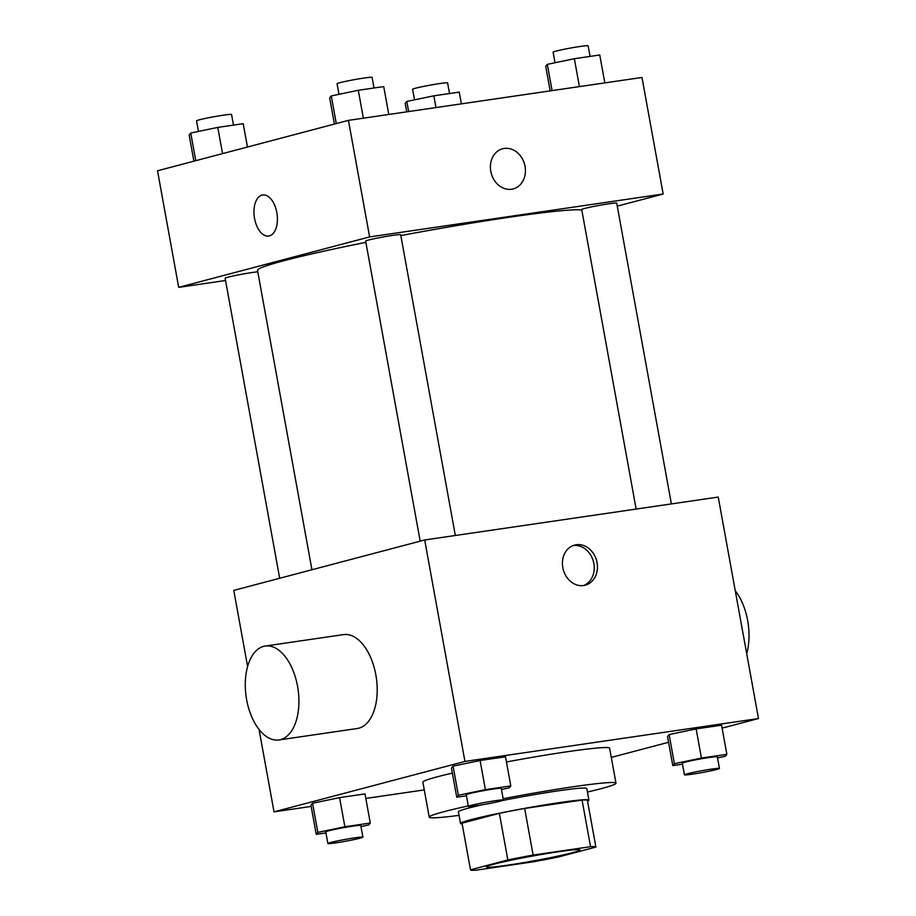 <?xml version="1.0" encoding="UTF-8"?>
<svg xmlns="http://www.w3.org/2000/svg" width="916" height="916" viewBox="0 0 916 916"><rect width="100%" height="100%" fill="white"/><g stroke="black" fill="none" stroke-linecap="round" stroke-linejoin="round"><path stroke-width="1.37" d="M494.056 864.154A47.449 2.473 -10.3 0 1 546.257 853.655A47.449 2.473 -10.3 0 1 579.885 849.956A47.449 2.473 -10.3 0 1 533.639 860.88A47.449 2.473 -10.3 0 1 486.51 866.925A47.449 2.473 -10.3 0 1 494.056 864.154M475.851 870.2L533.272 861.807A63.731 3.332 -10.3 0 0 558.554 856.941L595.904 847.071A63.731 3.332 -10.3 0 1 595.904 847.071A63.731 3.332 -10.3 0 0 590.545 846.682L533.123 855.075A63.731 3.332 -10.3 0 0 507.842 859.941L470.492 869.811A63.731 3.332 -10.3 0 0 470.492 869.834A63.731 3.332 -10.3 0 0 475.851 870.2M590.545 846.682L582.072 800.057L524.65 808.45L533.123 855.075M507.842 859.941L499.369 813.316L462.019 823.186L470.492 869.811M499.369 813.316A63.731 3.332 -10.3 0 1 524.65 808.45M582.072 800.057A63.731 3.332 -10.3 0 1 587.419 800.424A63.731 3.332 -10.3 0 1 587.431 800.447M462.03 823.244A63.731 3.332 -10.3 0 1 462.019 823.209A63.731 3.332 -10.3 0 1 462.019 823.186L470.492 869.834M587.557 801.145A65.242 3.412 169.7 0 0 588.919 800.149A65.242 3.412 169.7 0 0 559.722 802.576A65.242 3.412 169.7 0 0 493.839 814.381A65.242 3.412 169.7 0 0 460.53 823.484A65.242 3.412 169.7 0 0 462.156 823.931M502.449 800.527A65.242 3.412 -10.3 0 1 557.604 790.92A65.242 3.412 -10.3 0 1 586.801 788.493L588.919 800.149M460.53 823.484L458.412 811.828A65.242 3.412 -10.3 0 1 468.786 808.027A65.242 3.412 -10.3 0 1 481.885 804.866M459.053 815.366A94.909 4.958 -10.3 0 1 429.226 817.129A94.909 4.958 -10.3 0 1 444.329 811.599A94.909 4.958 -10.3 0 1 468.294 805.908M503.17 798.752A94.909 4.958 -10.3 0 1 615.976 783.191A94.909 4.958 -10.3 0 1 587.442 792.031M429.226 817.129L422.871 782.161A94.909 4.958 -10.3 0 1 437.974 776.631A94.909 4.958 -10.3 0 1 452.367 773.093M506.456 761.963A94.909 4.958 -10.3 0 1 609.621 748.223L615.976 783.191M717.537 757.887L725.254 756.273L726.857 754.349L721.568 725.209L696.137 728.918L669.115 734.563L667.501 736.487L672.802 765.627L682.512 764.207M611.293 757.406L668.554 742.281M722.094 728.14L758.482 718.533L464.939 761.425L274.021 811.862L311.165 806.423M365.827 798.443L424.28 789.901M501.476 789.455L509.204 787.852L510.807 785.917L505.517 756.788L480.087 760.498L453.065 766.142L451.451 768.066L456.752 797.206L466.462 795.786M360.973 826.576L368.69 824.961L370.293 823.037L365.003 793.897L339.573 797.618L312.551 803.252L310.936 805.175L316.238 834.316L325.947 832.896M758.482 718.533L718.236 497.067L424.692 539.971L464.939 761.425M562.813 567.645A20.759 17.267 -104.8 0 1 574.63 545.066A20.759 17.267 -104.8 0 1 596.637 560.729A20.759 17.267 -104.8 0 1 585.232 585.21A20.759 17.267 -104.8 0 1 562.813 567.645M424.692 539.971L233.775 590.396L247.606 666.482M259.045 729.434L274.021 811.862M265.239 646.043L343.523 634.605A47.449 26.209 81.7 0 1 376.316 677.76A47.449 26.209 81.7 0 1 357.24 728.506L278.968 739.945A47.449 26.209 81.7 0 1 246.393 698.255A47.449 26.209 81.7 0 1 263.625 646.375A47.449 26.209 81.7 0 1 265.239 646.043A47.449 26.209 81.7 0 1 298.032 689.198A47.449 26.209 81.7 0 1 278.968 739.945M746.7 653.726A47.449 26.209 -98.3 0 0 735.262 590.786M573.05 545.581A20.759 17.267 -104.8 0 1 593.431 561.577A20.759 17.267 -104.8 0 1 583.606 585.542M311.932 569.752L257.522 270.38A166.082 8.668 -10.3 0 1 283.937 260.705A166.082 8.668 -10.3 0 1 365.885 242.362M400.819 235.572A166.082 8.668 -10.3 0 1 581.786 209.982M257.785 271.812A17.793 0.927 169.7 0 0 238.011 274.96A17.793 0.927 169.7 0 0 225.141 278.212L279.678 578.271M636.139 509.067L581.706 209.512A17.793 0.927 -10.3 0 1 584.534 208.482A17.793 0.927 -10.3 0 1 604.113 204.543A17.793 0.927 -10.3 0 1 616.72 203.157L671.382 503.915M420.181 541.161L365.656 241.091A17.793 0.927 -10.3 0 1 368.484 240.049A17.793 0.927 -10.3 0 1 388.063 236.11A17.793 0.927 -10.3 0 1 400.67 234.725L455.332 535.494M617.258 206.146L663.161 194.02L369.617 236.912L178.7 287.349L225.554 280.502M369.617 236.912L348.435 120.362L641.979 77.459L663.161 194.02M490.793 171.349A20.759 17.267 -104.8 0 1 502.609 148.77A20.759 17.267 -104.8 0 1 524.616 164.433A20.759 17.267 -104.8 0 1 513.212 188.914A20.759 17.267 -104.8 0 1 490.793 171.349M348.435 120.362L157.518 170.788L178.7 287.349M268.686 236.053A20.759 11.473 81.7 0 1 254.442 217.802A20.759 11.473 81.7 0 1 261.987 195.108A20.759 11.473 81.7 0 1 262.686 194.971A20.759 11.473 81.7 0 1 277.033 213.852A20.759 11.473 81.7 0 1 268.686 236.053A20.759 11.473 81.7 0 1 254.442 217.813A20.759 11.473 81.7 0 1 261.976 195.108A20.759 11.473 81.7 0 1 262.686 194.959M502.609 148.77A20.759 17.267 -104.8 0 1 524.605 164.433A20.759 17.267 -104.8 0 1 513.212 188.914M247.446 147.029L243.198 123.683L217.779 127.404L190.746 133.038L189.143 134.973L193.906 161.17M217.779 127.404L222.542 153.613M190.746 133.038L195.772 160.678M198.463 131.435L196.551 120.855A17.793 0.927 -10.3 0 1 199.379 119.813A17.793 0.927 -10.3 0 1 218.947 115.874A17.793 0.927 -10.3 0 1 231.565 114.489L233.488 125.103M461.389 103.852L459.248 92.115L433.829 95.825L406.796 101.47L405.193 103.394L406.727 111.832M433.829 95.825L435.959 107.561M406.796 101.47L408.639 111.557M414.524 99.855L412.601 89.276A17.793 0.927 -10.3 0 1 415.429 88.245A17.793 0.927 -10.3 0 1 434.997 84.306A17.793 0.927 -10.3 0 1 447.615 82.921L449.538 93.535M388.785 114.466L383.712 86.573L358.293 90.283L331.26 95.928L329.657 97.852L334.42 124.061M358.293 90.283L363.366 118.175M331.26 95.928L336.286 123.568M338.977 94.314L337.054 83.734A17.793 0.927 -10.3 0 1 339.893 82.703A17.793 0.927 -10.3 0 1 359.461 78.765A17.793 0.927 -10.3 0 1 372.079 77.379L374.003 87.993M604.835 82.887L599.762 54.994L574.343 58.716L547.31 64.349L545.707 66.273L550.173 90.879M574.343 58.716L579.416 86.596M547.31 64.349L552.085 90.592M555.027 62.746L553.104 52.166A17.793 0.927 -10.3 0 1 555.943 51.124A17.793 0.927 -10.3 0 1 575.511 47.185A17.793 0.927 -10.3 0 1 588.129 45.8L590.053 56.414M370.293 823.037L344.874 826.759L317.841 832.392L316.238 834.316M327.871 843.51L325.752 831.854A17.793 0.927 -10.3 0 1 328.592 830.823A17.793 0.927 -10.3 0 1 348.16 826.885A17.793 0.927 -10.3 0 1 360.778 825.499L362.896 837.155A17.793 0.927 -10.3 0 1 345.55 841.243A17.793 0.927 -10.3 0 1 327.871 843.51A17.793 0.927 -10.3 0 1 330.71 842.48A17.793 0.927 -10.3 0 1 350.278 838.541A17.793 0.927 -10.3 0 1 362.896 837.155M365.003 793.897L339.573 797.618L344.874 826.759M339.573 797.618L312.551 803.252L317.841 832.392M312.551 803.252L310.936 805.175M510.807 785.917L485.388 789.638L458.355 795.271L456.752 797.206M468.385 806.401L466.267 794.745A17.793 0.927 -10.3 0 1 469.095 793.703A17.793 0.927 -10.3 0 1 488.675 789.764A17.793 0.927 -10.3 0 1 501.281 788.378L503.399 800.034A17.793 0.927 -10.3 0 1 486.064 804.133A17.793 0.927 -10.3 0 1 468.385 806.401A17.793 0.927 -10.3 0 1 471.213 805.359A17.793 0.927 -10.3 0 1 490.793 801.42A17.793 0.927 -10.3 0 1 503.399 800.034M505.517 756.788L480.087 760.498L485.388 789.638M480.087 760.498L453.065 766.142L458.355 795.271M453.065 766.142L451.451 768.066M726.857 754.349L701.438 758.059L674.405 763.704L672.802 765.627M684.435 774.822L682.317 763.165A17.793 0.927 -10.3 0 1 685.157 762.135A17.793 0.927 -10.3 0 1 704.725 758.196A17.793 0.927 -10.3 0 1 717.331 756.811L719.449 768.467A17.793 0.927 -10.3 0 1 702.114 772.554A17.793 0.927 -10.3 0 1 684.435 774.822A17.793 0.927 -10.3 0 1 687.275 773.791A17.793 0.927 -10.3 0 1 706.843 769.852A17.793 0.927 -10.3 0 1 719.449 768.467M721.568 725.209L696.137 728.918L701.438 758.059M696.137 728.918L669.115 734.563L674.405 763.704M669.115 734.563L667.501 736.487M587.419 800.424L595.892 847.048"/></g></svg>
